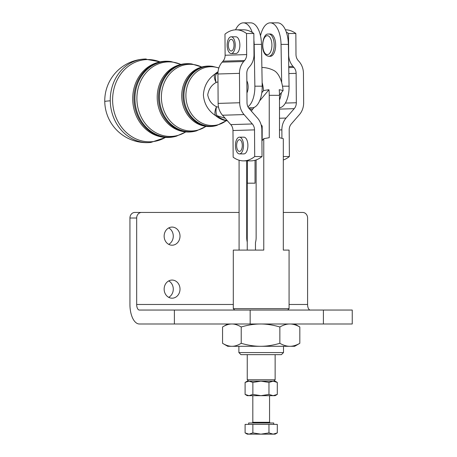 <?xml version="1.0" encoding="UTF-8"?>
<svg xmlns="http://www.w3.org/2000/svg" width="457" height="457" viewBox="0 0 457 457"><rect width="100%" height="100%" fill="white"/><g stroke="black" fill="none" stroke-linecap="round" stroke-linejoin="round"><path stroke-width="0.69" d="M277.29 432.905L275.137 434.15L273.126 434.15L277.29 432.905L277.29 424.387L245.095 424.387L245.095 432.905L248.985 434.15L247.254 434.15M245.095 432.905L247.248 434.15M248.642 424.387L248.642 422.993L273.743 422.993L273.743 424.387M245.095 382.412L247.248 381.167L260.918 381.167L252.87 382.412L248.985 381.167L245.095 382.412L245.095 394.425L247.248 395.671L248.985 395.671L252.87 394.425L260.918 395.671L248.985 395.671L245.095 394.425M294.656 323.99L299.826 326.978C296.25 324.961 292.926 323.967 289.841 323.99C286.756 323.967 283.426 324.961 279.855 326.978C272.943 324.961 266.505 323.967 260.541 323.99C254.572 323.967 248.134 324.961 241.222 326.978C237.886 324.961 234.772 323.967 231.893 323.99C229.008 323.967 225.901 324.961 222.559 326.978L222.559 343.31L227.729 346.297L231.893 346.297C234.772 346.315 237.886 345.321 241.222 343.31C248.134 345.321 254.572 346.315 260.541 346.297L231.893 346.297C229.008 346.315 225.901 345.321 222.559 343.31M238.885 352.57L240.976 354.661L281.409 354.661L283.5 352.57L238.885 352.57L238.885 346.297M262.175 140.585L262.175 126.001L261.136 124.847M287.682 310.046L289.075 308.652L233.304 308.652L233.304 250.093L263.769 250.093L263.769 138.677L261.924 140.882M289.075 308.652L289.075 250.093L283.306 250.093L283.306 138.677L279.49 137.694L279.49 95.324A27.266 13.167 -90 0 0 279.21 89.732A26.557 11.631 -15.6 0 1 283.094 90.629A25.558 12.345 -90 0 0 273.932 70.521A27.883 27.883 0 0 0 261.878 67.447M253.892 40.119A22.307 10.774 90 0 1 254.166 44.38L261.49 44.38L262.135 82.614A25.558 12.345 90 0 1 263.558 90.629A26.557 11.631 -15.6 0 1 268.956 89.732A27.266 13.167 90 0 1 269.236 95.324L269.236 137.694L263.769 138.677M254.166 44.38L254.869 86.184A20.913 10.1 90 0 1 252.161 101.174A20.913 10.1 90 0 1 247.94 106.772M248.837 108.229L252.453 107.812A20.913 10.1 -90 0 0 259.485 101.174A20.913 10.1 -90 0 0 261.804 92.731L263.558 90.629M281.683 82.666L281.038 44.38A22.307 10.774 -90 0 0 270.27 22.85L277.593 22.85A22.307 10.774 90 0 1 288.361 44.38L289.064 86.184A20.913 10.1 90 0 1 286.356 101.174A20.913 10.1 90 0 1 279.49 107.801M279.49 100.094A20.913 10.1 -90 0 0 281.352 92.714M275.137 354.661L275.137 379.773L247.248 379.773L248.642 381.167M256.137 159.933L256.137 237.543A9.763 4.713 90 0 1 255.469 242.57L255.469 250.093M261.872 132.987L262.175 132.987M253.846 33.504L246.523 33.504A64.134 30.979 -90 0 0 236.166 29.814L243.495 29.814A64.134 30.979 90 0 1 253.846 33.504L253.995 54.594A16.732 14.647 -91.7 0 1 249.785 66.425L248.905 67.436A8.363 7.323 88.3 0 0 246.803 73.354L247.008 102.751A8.363 7.323 88.3 0 0 249.196 108.669L257.474 118.049A16.732 14.647 -91.7 0 1 261.85 129.874L262.038 156.54A64.134 30.979 90 0 1 255.035 160.287L255.035 183.183L247.248 183.183L247.248 250.093M109.96 100.826A41.827 1.28 179 0 0 104.762 101.534A41.827 41.827 0 0 0 150.873 142.435L150.873 142.435A41.821 36.6 -94.1 0 1 147.588 142.607A41.821 36.6 -94.1 0 1 110.263 100.808A41.821 36.6 -94.1 0 1 144.846 59.033L144.846 59.033A41.821 36.6 -94.1 0 1 146.177 59.01M350.051 323.99L352.238 323.99L352.238 310.046L139.368 310.046A5.575 2.696 90 0 1 136.672 304.471L136.672 218.023A5.575 4.884 -90 0 1 138.1 214.082A5.575 4.884 -90 0 1 141.556 212.448L134.821 212.448A5.575 4.884 90 0 0 131.365 214.082A5.575 4.884 90 0 0 129.937 218.023L129.937 304.471A19.52 9.431 90 0 0 139.368 323.99L350.051 323.99M283.306 212.448L302.705 212.448A5.575 4.884 -90 0 1 306.156 214.082A5.575 4.884 -90 0 1 307.59 218.023L307.59 304.471A5.575 2.696 90 0 0 310.28 310.046M164.143 289.132A9.06 7.935 -90 0 1 172.078 280.067A9.06 7.935 -90 0 1 180.012 289.132A9.06 7.935 -90 0 1 172.078 298.192A9.06 7.935 -90 0 1 164.143 289.132M168.707 297.336A9.06 7.935 90 0 0 173.277 289.132A9.06 7.935 90 0 0 168.707 280.924M164.143 236.149A9.06 7.935 -90 0 1 172.078 227.083A9.06 7.935 -90 0 1 180.012 236.149A9.06 7.935 -90 0 1 172.078 245.209A9.06 7.935 -90 0 1 164.143 236.149M168.707 244.352A9.06 7.935 90 0 0 173.277 236.149A9.06 7.935 90 0 0 168.707 227.94M275.628 44.049A11.157 5.387 90 0 1 270.264 56.314L268.802 56.314A11.157 5.387 -90 0 0 269.339 56.257A11.157 5.387 -90 0 0 274.166 44.049A11.157 5.387 -90 0 0 268.802 34.007L270.264 34.007A11.157 5.387 90 0 1 275.628 44.049M228.506 43.295A5.855 2.828 90 0 1 231.185 39.302A5.855 2.828 90 0 1 233.87 47.025A5.855 2.828 90 0 1 231.185 51.013A5.855 2.828 90 0 1 228.506 43.295M231.185 36.794L235.823 36.794A8.363 4.039 90 0 1 237.114 37.228A8.363 4.039 90 0 1 239.816 46.448A8.363 4.039 90 0 1 235.886 53.52A8.363 4.039 90 0 1 235.823 53.526L231.185 53.526A8.363 4.039 -90 0 0 235.172 46.511A8.363 4.039 -90 0 0 232.476 37.228A8.363 4.039 -90 0 0 231.185 36.794A8.363 4.039 -90 0 0 227.198 43.809A8.363 4.039 -90 0 0 229.9 53.086A8.363 4.039 -90 0 0 231.185 53.526M246.854 80.838A8.363 4.039 90 0 1 248.122 86.127A8.363 4.039 90 0 1 246.94 92.914M242.056 143.195A5.855 2.828 90 0 1 239.462 151.393A5.855 2.828 90 0 1 236.869 147.879A5.855 2.828 90 0 1 239.462 139.682A5.855 2.828 90 0 1 242.056 143.195M239.462 137.169L243.855 137.169A8.363 4.039 90 0 1 247.814 143.829A8.363 4.039 90 0 1 245.472 153.204A8.363 4.039 90 0 1 243.912 153.9A8.363 4.039 90 0 1 243.855 153.9L239.462 153.9A8.363 4.039 -90 0 0 241.079 153.204A8.363 4.039 -90 0 0 243.415 143.829A8.363 4.039 -90 0 0 239.462 137.169A8.363 4.039 -90 0 0 237.846 137.865A8.363 4.039 -90 0 0 235.504 147.245A8.363 4.039 -90 0 0 239.462 153.9M141.556 212.448L239.08 212.448M225.198 118.277L217.041 115.73A11.157 4.102 130.3 0 1 215.693 115.735C208.283 110.817 204.182 103.945 203.394 95.125C203.902 86.247 207.764 79.204 214.99 73.988A11.157 4.507 48.9 0 1 216.332 73.788L217.943 73.04M218.046 71.743A26.146 22.879 -94.1 0 0 214.99 73.988A11.157 4.844 54.8 0 0 216.087 82.494A11.157 5.455 -109.9 0 1 216.332 73.788A26.266 22.987 85.9 0 1 217.978 72.486M227.54 120.934L223.684 120.122A26.146 22.879 -94.1 0 1 215.693 115.735A11.157 5.181 -58.3 0 1 216.492 106.704L218.549 107.224M217.983 81.872L216.087 82.494C211.442 85.122 208.655 89.246 207.724 94.885C208.82 100.454 211.745 104.396 216.492 106.704A11.157 5.638 -73.9 0 0 217.041 115.73A26.266 22.987 85.9 0 0 227.318 120.682M236.166 29.814A64.134 30.979 -90 0 0 224.97 34.149L225.118 55.24L246.671 54.594L246.523 33.504M255.035 160.287A64.134 30.979 90 0 1 250.836 160.875L243.512 160.875A64.134 30.979 -90 0 1 233.161 157.191L232.973 130.525A8.363 7.323 88.3 0 0 230.785 124.612L222.508 115.233A16.732 14.647 -91.7 0 1 218.132 103.402L217.926 74A16.732 14.647 -91.7 0 1 222.136 62.169L223.016 61.158A8.363 7.323 88.3 0 0 225.118 55.24M243.512 160.875A64.134 30.979 -90 0 0 254.709 156.54L262.038 156.54M254.709 156.54L254.52 129.874A8.363 7.323 88.3 0 0 252.338 123.961L244.055 114.581A16.732 14.647 -91.7 0 1 239.685 102.751L239.474 73.354A16.732 14.647 -91.7 0 1 243.684 61.524L244.564 60.507A8.363 7.323 88.3 0 0 246.671 54.594M285.414 29.814L285.488 29.814A64.134 30.979 90 0 1 295.845 33.504L288.516 33.504L288.664 54.594A16.732 14.647 88.3 0 0 293.04 66.425L293.937 67.436A8.363 7.323 -91.7 0 1 296.125 73.354L296.33 102.751A8.363 7.323 -91.7 0 1 294.222 108.669L286.076 118.049A16.732 14.647 88.3 0 0 281.872 129.874L281.929 138.225M288.516 33.504A64.134 30.979 -90 0 0 286.322 32.081M283.306 156.54L289.384 156.54L289.195 129.874A8.363 7.323 -91.7 0 1 291.298 123.961L299.444 114.581A16.732 14.647 88.3 0 0 303.654 102.751L303.448 73.354A16.732 14.647 88.3 0 0 299.072 61.524L298.175 60.507A8.363 7.323 -91.7 0 1 295.993 54.594L295.845 33.504M289.384 156.54A64.134 30.979 90 0 1 283.306 159.996M247.328 183.183L247.328 160.875M262.175 130.199L261.85 130.199M261.627 127.126L261.627 126.001M270.27 22.85A22.307 10.774 -90 0 0 260.496 35.76M283.094 90.629L279.49 94.942M261.49 44.38A22.307 10.774 -90 0 0 250.722 22.85L243.392 22.85A22.307 10.774 90 0 1 252.241 32.43M235.566 29.831A22.307 10.774 90 0 1 243.392 22.85M262.135 82.614L262.192 86.184A20.913 10.1 90 0 1 261.804 92.731M239.08 250.093L239.08 160.218M247.248 242.073A9.763 4.713 90 0 1 246.711 237.543L246.711 160.875M268.956 89.732L259.61 100.9M254.195 107.372L252.63 109.24A9.763 4.713 -90 0 0 251.453 111.228M299.826 326.978L299.826 343.31L294.656 346.297L289.841 346.297C292.926 346.315 296.25 345.321 299.826 343.31M279.855 326.978L279.855 343.31C283.426 345.321 286.756 346.315 289.841 346.297L260.541 346.297C266.505 346.315 272.943 345.321 279.855 343.31M227.729 323.99L222.559 326.978M241.222 326.978L241.222 343.31M277.29 382.412L273.126 381.167L275.137 381.167L277.29 382.412L277.29 394.425L275.137 395.671L273.126 395.671L277.29 394.425M268.967 382.412L260.918 381.167L273.126 381.167L268.967 382.412L268.967 394.425L273.126 395.671L260.918 395.671L268.967 394.425M252.87 382.412L252.87 394.425M273.126 434.15L248.985 434.15L252.87 432.905L260.918 434.15L268.967 432.905L273.126 434.15M252.87 424.387L252.87 432.905M268.967 424.387L268.967 432.905M269.556 395.671L269.556 422.297L252.824 422.297L252.127 422.993M269.236 95.324L279.49 95.324M248.539 107.812L252.453 107.812M282.489 86.184L289.064 86.184M146.583 142.658A41.827 20.205 -90 0 0 147.588 142.607M168.022 137.403A38.102 33.344 85.9 0 0 175.528 136.42L176.299 136.215A37.954 33.212 -94.1 0 1 168.822 137.191A37.954 33.212 -94.1 0 1 134.952 99.266A37.954 33.212 -94.1 0 1 167.542 61.341A37.954 33.212 -94.1 0 1 170.901 61.529L170.107 61.438A38.102 33.344 85.9 0 0 166.736 61.244A38.102 33.344 85.9 0 0 134.015 99.323A38.102 33.344 85.9 0 0 168.022 137.403M189.004 131.942A34.155 29.888 85.9 0 0 195.733 131.062L196.504 130.856A34.007 29.756 -94.1 0 1 189.804 131.73A34.007 29.756 -94.1 0 1 159.453 97.747A34.007 29.756 -94.1 0 1 188.655 63.757A34.007 29.756 -94.1 0 1 191.666 63.934L190.872 63.843A34.155 29.888 85.9 0 0 187.85 63.666A34.155 29.888 85.9 0 0 158.516 97.804A34.155 29.888 85.9 0 0 189.004 131.942M209.986 126.475A30.213 26.437 85.9 0 0 215.938 125.698L216.709 125.492A30.059 26.306 -94.1 0 1 210.786 126.269A30.059 26.306 -94.1 0 1 183.96 96.221A30.059 26.306 -94.1 0 1 209.774 66.179A30.059 26.306 -94.1 0 1 212.431 66.334L211.637 66.242A30.213 26.437 85.9 0 0 208.963 66.088A30.213 26.437 85.9 0 0 183.023 96.278A30.213 26.437 85.9 0 0 209.986 126.475M250.162 323.99L250.162 310.046M129.937 218.023L136.672 218.023M266.882 35.726A9.483 4.581 90 0 1 271.892 44.215A9.483 4.581 90 0 1 267.791 54.594A9.483 4.581 90 0 1 262.781 46.1A9.483 4.581 90 0 1 266.882 35.726M174.385 310.046L174.385 323.99M323.407 310.046L323.407 323.99M136.672 304.471L233.304 304.471M289.075 304.471L307.59 304.471M218.84 68.053A29.419 25.741 85.9 0 0 185.902 96.124A29.419 25.741 85.9 0 0 199.846 121.985A29.419 25.741 85.9 0 0 226.175 120.722M215.938 125.698C211.214 126.926 206.507 126.846 201.817 125.458A30.093 26.335 -94.1 0 1 181.715 96.381A30.093 26.335 -94.1 0 1 197.698 68.51C202.143 66.459 206.793 65.705 211.637 66.242M201.674 67.036A33.361 29.197 85.9 0 0 161.401 97.644A33.361 29.197 85.9 0 0 176.625 126.606A33.361 29.197 85.9 0 0 205.964 126.343M195.733 131.062C190.455 132.433 185.194 132.341 179.949 130.788A34.035 29.785 -94.1 0 1 157.214 97.907A34.035 29.785 -94.1 0 1 175.294 66.379C180.258 64.089 185.456 63.243 190.872 63.843M180.858 64.437A37.308 32.647 85.9 0 0 136.894 99.169A37.308 32.647 85.9 0 0 185.736 131.907M175.528 136.42C169.696 137.94 163.88 137.837 158.082 136.123A37.982 33.235 -94.1 0 1 132.707 99.426A37.982 33.235 -94.1 0 1 152.884 64.248C158.379 61.712 164.12 60.781 170.107 61.438M159.973 61.895A41.153 36.012 85.9 0 0 112.616 100.677A41.153 36.012 85.9 0 0 165.434 137.431M232.973 130.525L254.52 129.874M230.785 124.612L252.338 123.961M222.508 115.233L244.055 114.581M218.132 103.402L239.685 102.751M217.926 74L239.474 73.354M222.136 62.169L243.684 61.524M223.016 61.158L244.564 60.507M281.872 129.874L279.49 129.948M293.04 66.425L288.733 66.551M293.937 67.436L288.755 67.596M296.125 73.354L288.853 73.571M296.33 102.751L285.379 103.082M294.222 108.669L279.49 109.109M286.076 118.049L279.49 118.243M288.361 44.38L281.038 44.38M262.192 86.184L254.869 86.184M247.248 237.543L246.711 237.543M249.699 109.24L252.63 109.24M283.5 352.57L283.5 346.297M234.698 310.046L233.304 308.652M160.139 61.861L144.846 59.033A41.827 41.827 0 0 0 104.762 101.534M268.802 56.314C259.01 54.749 262.421 33.327 268.008 34.086L268.802 34.007M218.88 67.933L212.431 66.334M226.226 120.734L216.709 125.492M201.76 67.013L191.666 63.934M206.05 126.355L196.504 130.856M180.983 64.408L170.901 61.529M185.868 131.919L176.299 136.215M165.6 137.443L150.873 142.435M247.248 354.661L247.248 379.773M273.743 381.167L275.137 379.773M269.556 422.297L270.253 422.993M252.824 422.297L252.824 395.671"/></g></svg>
